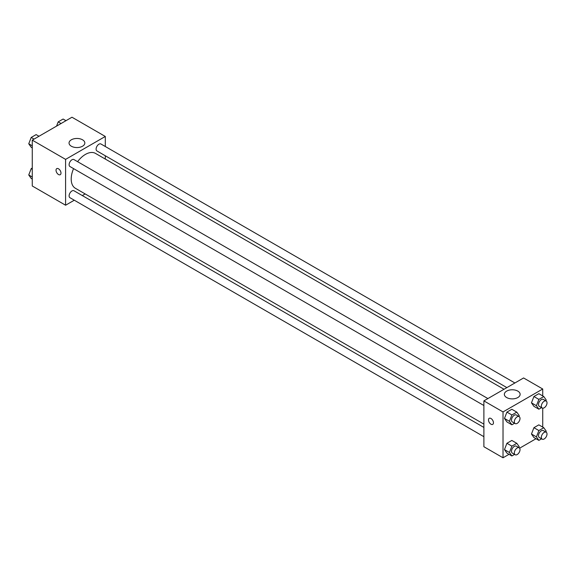 <?xml version="1.0" encoding="UTF-8"?>
<svg xmlns="http://www.w3.org/2000/svg" width="575" height="575" viewBox="0 0 575 575"><rect width="100%" height="100%" fill="white"/><g stroke="black" fill="none" stroke-linecap="round" stroke-linejoin="round"><path stroke-width="0.86" d="M74.29 200.208L65.593 205.225L32.272 185.991L32.272 140.142L71.976 117.221L105.297 136.462L105.297 146.503M85.165 193.926L82.311 195.579M73.571 168.619A20.132 11.622 120 0 0 71.207 179.062A20.132 11.622 120 0 0 75.375 188.277L483.884 424.127M504.016 389.261L95.507 153.41A20.132 11.622 120 0 0 77.582 161.676M105.297 155.76L105.297 159.059M65.593 205.225L65.593 159.383L105.297 136.462M514.891 382.979L100.948 143.994A4.011 2.314 120 0 0 97.858 145.065A4.011 2.314 120 0 0 96.104 149.105A4.011 2.314 120 0 0 96.938 150.938L506.87 387.607M483.884 427.426L73.952 190.749A4.011 2.314 120 0 0 70.862 191.827A4.011 2.314 120 0 0 69.108 195.859A4.011 2.314 120 0 0 69.942 197.699L483.884 436.684M483.884 405.512L69.942 166.527A4.011 2.314 -60 0 1 69.942 161.891A4.011 2.314 -60 0 1 73.952 159.577L487.895 398.568M65.593 159.383L32.272 140.142M71.358 146.23A7.885 4.55 180 0 1 69.05 143.01A7.885 4.55 180 0 1 76.935 138.46A7.885 4.55 180 0 1 84.827 143.01A7.885 4.55 180 0 1 79.954 147.214A7.885 4.55 180 0 1 71.358 146.23M60.986 173.097A3.507 2.027 60 0 1 60.26 174.699A3.507 2.027 60 0 1 56.752 172.673A3.507 2.027 60 0 1 56.752 168.626A3.507 2.027 60 0 1 59.455 169.567A3.507 2.027 60 0 1 60.986 173.097M60.26 174.699A3.507 2.027 60 0 1 56.752 172.673A3.507 2.027 60 0 1 56.752 168.626M509.019 454.315L503.024 457.779L483.884 446.725L483.884 400.883L523.588 377.962L542.728 389.009L542.728 395.931M536.015 438.725L519.613 448.198M533.916 406.345L531.465 402.852L533.916 396.52L538.832 393.681L533.916 396.52L531.465 402.852L533.916 406.345L538.883 409.206L536.425 405.713L538.883 399.388L543.792 396.549L546.25 400.042L545.919 400.89M506.92 453.107L504.469 449.607L506.92 443.282L511.836 440.443L506.92 443.282L504.469 449.607L506.92 453.107L511.887 455.968L509.428 452.475L511.887 446.143L516.796 443.311L519.254 446.804L518.923 447.652M542.728 408.164L542.728 427.11M503.024 457.779L503.024 411.93L542.728 389.009M533.916 437.518L531.465 434.024L533.916 427.692L538.832 424.86L533.916 427.692L531.465 434.024L533.916 437.518L538.883 440.385L536.425 436.885L538.883 430.56L543.792 427.721L546.25 431.214L545.919 432.069M506.92 421.928L504.469 418.435L506.92 412.103L511.836 409.271L506.92 412.103L504.469 418.435L506.92 421.928L511.887 424.796L509.428 421.302L511.887 414.97L516.796 412.138L519.254 415.632L518.923 416.48M503.024 411.93L483.884 400.883M506.668 397.548A7.885 4.55 180 0 1 504.354 394.335A7.885 4.55 180 0 1 512.239 389.778A7.885 4.55 180 0 1 520.131 394.335A7.885 4.55 180 0 1 515.258 398.54A7.885 4.55 180 0 1 506.668 397.548M493.458 422.776A3.507 2.027 60 0 1 492.725 424.386A3.507 2.027 60 0 1 489.217 422.359A3.507 2.027 60 0 1 489.217 418.305A3.507 2.027 60 0 1 491.92 419.247A3.507 2.027 60 0 1 493.458 422.776M492.732 424.386A3.507 2.027 60 0 1 489.224 422.359A3.507 2.027 60 0 1 489.224 418.305M514.582 423.236L511.887 424.796M519.182 416.631L516.343 414.992A4.011 2.314 120 0 0 513.252 416.063A4.011 2.314 120 0 0 511.506 420.102A4.011 2.314 120 0 0 512.332 421.935L515.171 423.574A4.011 2.314 120 0 0 519.182 421.259A4.011 2.314 120 0 0 519.182 416.631A4.011 2.314 120 0 0 516.091 417.702A4.011 2.314 120 0 0 514.337 421.741A4.011 2.314 120 0 0 515.171 423.574M509.428 421.302L504.469 418.435M511.887 414.97L506.92 412.103M516.796 412.138L511.836 409.271M541.578 407.646L538.883 409.206M546.178 401.041L543.346 399.402A4.011 2.314 120 0 0 540.256 400.48A4.011 2.314 120 0 0 538.502 404.512A4.011 2.314 120 0 0 539.336 406.353L542.168 407.991A4.011 2.314 120 0 0 546.178 405.67A4.011 2.314 120 0 0 546.178 401.041A4.011 2.314 120 0 0 543.087 402.119A4.011 2.314 120 0 0 541.341 406.151A4.011 2.314 120 0 0 542.168 407.991M536.425 405.713L531.465 402.852M538.883 399.388L533.916 396.52M543.792 396.549L538.832 393.681M514.582 454.408L511.887 455.968M519.182 447.803L516.343 446.164A4.011 2.314 120 0 0 513.252 447.242A4.011 2.314 120 0 0 511.506 451.274A4.011 2.314 120 0 0 512.332 453.114L515.171 454.753A4.011 2.314 120 0 0 519.182 452.432A4.011 2.314 120 0 0 519.182 447.803A4.011 2.314 120 0 0 516.091 448.881A4.011 2.314 120 0 0 514.337 452.913A4.011 2.314 120 0 0 515.171 454.753M509.428 452.475L504.469 449.607M511.887 446.143L506.92 443.282M516.796 443.311L511.836 440.443M541.578 438.826L538.883 440.385M546.178 432.213L543.346 430.582A4.011 2.314 120 0 0 540.256 431.652A4.011 2.314 120 0 0 538.502 435.692A4.011 2.314 120 0 0 539.336 437.525L542.168 439.163A4.011 2.314 120 0 0 546.178 436.849A4.011 2.314 120 0 0 546.178 432.213A4.011 2.314 120 0 0 543.087 433.291A4.011 2.314 120 0 0 541.341 437.323A4.011 2.314 120 0 0 542.168 439.163M536.425 436.885L531.465 434.024M538.883 430.56L533.916 427.692M543.792 427.721L538.832 424.86M32.272 147.89L31.208 147.279L28.75 143.786L31.208 137.454L36.117 134.615L38.985 136.275M32.272 145.82L28.75 143.786M34.069 139.107L31.208 137.454M56.551 126.126L58.204 121.864L63.113 119.032L65.981 120.685M61.065 123.517L58.204 121.864M32.272 179.069L31.208 178.451L28.75 174.958L31.208 168.626L32.272 168.015M32.272 176.992L28.75 174.958M32.272 169.244L31.208 168.626"/></g></svg>
